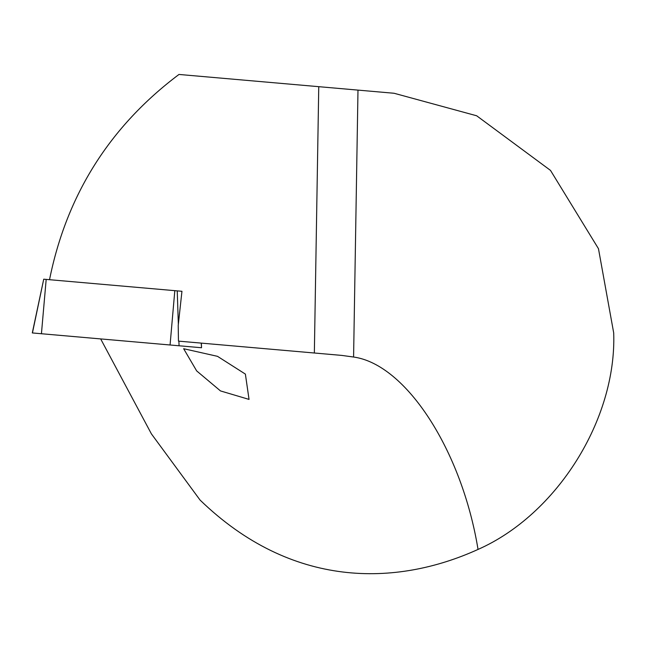 <?xml version="1.0" encoding="UTF-8"?>
<svg xmlns="http://www.w3.org/2000/svg" width="646" height="646" viewBox="0 0 646 646"><rect width="100%" height="100%" fill="white"/><g stroke="black" fill="none" stroke-linecap="round" stroke-linejoin="round"><path stroke-width="0.97" d="M100.663 338.916L151.406 433.878L200.058 500.052C291.709 588.797 395.99 586.681 478.04 549.423C556.997 514.563 616.76 419.189 613.7 332.932L598.471 248.702L550.497 170.399L476.667 115.779L394.092 93.266L357.989 90.109L353.588 357.028L341.734 355.405L178.458 341.12L178.215 325.463L181.954 291.289L177.238 290.878L181.954 291.289M245.383 374.099L217.5 356.334L183.65 348.719L196.667 370.909L220.496 390.927L249.041 399.406L245.383 374.099M49.524 279.702C66.627 194.85 109.78 126.43 178.974 74.451L357.989 90.109M478.04 549.423C461.882 450.569 406.084 364.304 353.588 357.028M341.734 355.405L314.352 353.007L318.753 86.677M201.237 343.115L201.528 347.742L32.437 332.948M178.344 324.3L177.238 290.878L43.726 279.193L32.453 332.86M46.181 279.411L41.433 333.732M174.816 290.66L170.068 344.988M178.902 341.161L179.055 345.772M43.726 279.193L32.3 332.932M201.366 343.123L201.528 347.742"/></g></svg>
